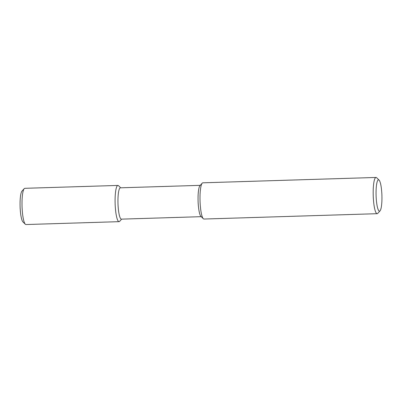 <?xml version="1.0" encoding="UTF-8"?>
<svg xmlns="http://www.w3.org/2000/svg" width="402" height="402" viewBox="0 0 402 402"><rect width="100%" height="100%" fill="white"/><g stroke="black" fill="none" stroke-linecap="round" stroke-linejoin="round"><path stroke-width="0.6" d="M381.9 195.216A15.673 2.909 88.2 0 0 379.071 180.101A15.673 2.909 88.2 0 0 376.096 195.779A15.673 2.909 88.2 0 0 380.021 210.864A15.673 2.909 88.2 0 0 381.9 195.216M379.071 180.101L376.674 177.764A18.125 3.367 88.2 0 0 376.031 177.458A18.125 3.367 88.2 0 0 373.232 195.9A18.125 3.367 88.2 0 0 377.151 213.688A18.125 3.367 88.2 0 0 377.774 213.341L380.021 210.864M376.031 177.458L202.849 182.809A18.125 3.367 88.2 0 0 202.221 183.156A18.125 3.367 88.2 0 0 200.05 201.251A18.125 3.367 88.2 0 0 203.322 218.733A18.125 3.367 88.2 0 0 203.97 219.04L377.151 213.688M202.221 183.156L199.975 185.634A15.673 2.909 88.2 0 0 198.096 201.281A15.673 2.909 88.2 0 0 200.925 216.397L203.322 218.733M200.236 185.347L120.419 187.809A15.673 2.909 88.2 0 0 117.997 203.759A15.673 2.909 88.2 0 0 121.384 219.14L201.206 216.673M120.695 187.804L118.58 185.744A18.125 3.367 88.2 0 0 117.932 185.433A18.125 3.367 88.2 0 0 115.138 203.874A18.125 3.367 88.2 0 0 119.052 221.663A18.125 3.367 88.2 0 0 119.675 221.316L121.66 219.13M117.932 185.433L24.849 188.312A18.125 3.367 88.2 0 0 24.226 188.659A18.125 3.367 88.2 0 0 22.055 206.754A18.125 3.367 88.2 0 0 25.326 224.236A18.125 3.367 88.2 0 0 25.969 224.542L119.052 221.663M24.226 188.659L21.979 191.136A15.673 2.909 88.2 0 0 20.1 206.784A15.673 2.909 88.2 0 0 22.929 221.899L25.326 224.236"/></g></svg>
